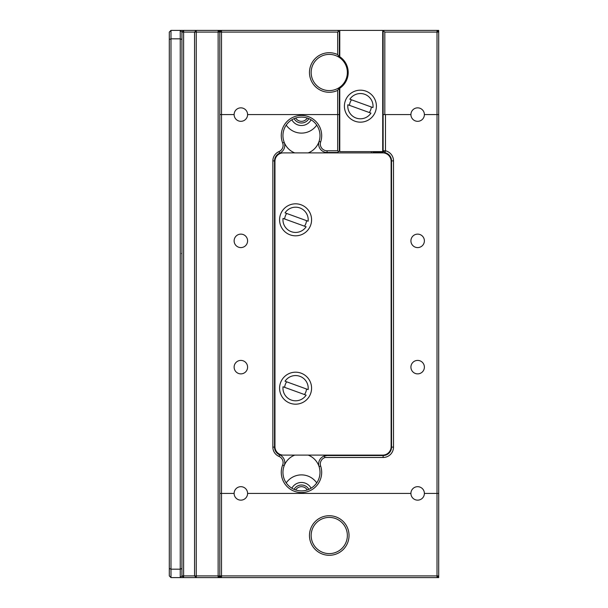 <?xml version="1.0" encoding="UTF-8"?>
<svg xmlns="http://www.w3.org/2000/svg" width="608" height="608" viewBox="0 0 608 608"><rect width="100%" height="100%" fill="white"/><g stroke="black" fill="none" stroke-linecap="round" stroke-linejoin="round"><path stroke-width="0.91" d="M316.715 482.889A18.521 18.521 0 0 0 286.231 482.889M286.231 125.111A18.521 18.521 0 0 0 316.715 125.111M311.091 119.806A10.944 10.944 0 0 1 291.855 119.806M291.855 488.194A10.944 10.944 0 0 1 311.091 488.194M410.917 114.585A6.734 6.734 0 0 0 417.65 121.319A6.734 6.734 0 0 0 424.384 114.585A6.734 6.734 0 0 0 417.65 107.852A6.734 6.734 0 0 0 410.917 114.585L383.131 114.585L383.131 30.4L438.695 30.4L438.695 577.6L219.815 577.6L219.815 493.415L221.502 493.415L221.502 575.913L437.015 575.913L437.015 493.415L424.384 493.415A6.734 6.734 0 0 0 417.65 486.681A6.734 6.734 0 0 0 410.917 493.415L247.593 493.415A6.734 6.734 0 0 0 240.859 486.681A6.734 6.734 0 0 0 234.126 493.415L221.502 493.415L221.502 114.585L219.815 114.585L219.815 30.4L339.781 30.4L339.781 56.742A18.939 18.939 0 0 1 339.781 88.244L339.781 151.628L382.713 151.628L382.713 30.4L339.781 30.4M281.268 135.63A20.201 20.201 0 0 1 301.477 115.429A20.201 20.201 0 0 1 320.667 141.945A6.734 6.734 0 0 0 327.066 150.784L337.676 150.784L337.676 114.585L247.593 114.585A6.734 6.734 0 0 0 240.859 107.852A6.734 6.734 0 0 0 234.126 114.585L221.502 114.585L221.502 32.087L337.676 32.087L337.676 54.591L338.762 56.392L338.322 56.825A18.103 18.103 0 0 0 311.159 72.489A18.103 18.103 0 0 0 338.322 88.16L339.355 89.194L339.355 150.784L337.676 152.471L327.066 152.471A8.421 8.421 0 0 1 319.071 141.421A18.521 18.521 0 0 0 301.477 117.108A18.521 18.521 0 0 0 284.21 142.34A8.421 8.421 0 0 1 279.657 153.14A8.421 8.421 0 0 0 274.535 160.884L274.535 447.116A8.421 8.421 0 0 0 279.657 454.86A8.421 8.421 0 0 1 284.21 465.66A18.521 18.521 0 0 0 301.477 490.892A18.521 18.521 0 0 0 319.071 466.579A8.421 8.421 0 0 1 324.072 456.084L325.181 457.482A6.734 6.734 0 0 0 320.667 466.055A20.201 20.201 0 0 1 301.477 492.571A20.201 20.201 0 0 1 282.644 465.052A6.734 6.734 0 0 0 279.004 456.41A10.1 10.1 0 0 1 272.855 447.116L272.855 160.884A10.1 10.1 0 0 1 279.004 151.59A6.734 6.734 0 0 0 282.644 142.948A20.201 20.201 0 0 1 281.268 135.63M326.374 455.559A8.421 8.421 0 0 1 327.066 455.529L324.072 456.084M309.472 535.511A19.783 19.783 0 0 1 329.255 515.721A19.783 19.783 0 0 1 349.038 535.511A19.783 19.783 0 0 1 329.255 555.294A19.783 19.783 0 0 1 309.472 535.511M347.358 535.511A18.103 18.103 0 0 0 329.255 517.408A18.103 18.103 0 0 0 311.159 535.511A18.103 18.103 0 0 0 329.255 553.607A18.103 18.103 0 0 0 347.358 535.511M339.355 114.585L337.676 114.585L337.676 90.394L338.762 88.593M337.676 90.394A19.783 19.783 0 0 1 309.472 72.489A19.783 19.783 0 0 1 337.676 54.591M282.644 465.052L284.21 465.66A18.521 18.521 0 0 1 294.751 455.111M308.195 455.111A18.521 18.521 0 0 1 319.071 466.579L320.667 466.055M424.384 240.859A6.734 6.734 0 0 0 417.65 234.126A6.734 6.734 0 0 0 410.917 240.859A6.734 6.734 0 0 0 417.65 247.593A6.734 6.734 0 0 0 424.384 240.859M247.593 240.859A6.734 6.734 0 0 0 240.859 234.126A6.734 6.734 0 0 0 234.126 240.859A6.734 6.734 0 0 0 240.859 247.593A6.734 6.734 0 0 0 247.593 240.859M424.384 367.141A6.734 6.734 0 0 0 417.65 360.407A6.734 6.734 0 0 0 410.917 367.141A6.734 6.734 0 0 0 417.65 373.874A6.734 6.734 0 0 0 424.384 367.141M247.593 367.141A6.734 6.734 0 0 0 240.859 360.407A6.734 6.734 0 0 0 234.126 367.141A6.734 6.734 0 0 0 240.859 373.874A6.734 6.734 0 0 0 247.593 367.141M338.322 88.16A18.103 18.103 0 0 0 338.322 56.825L338.565 56.582M391.134 432.904A8.421 8.421 0 0 0 391.552 430.274M391.552 177.726A8.421 8.421 0 0 0 391.134 175.096M383.131 152.471L373.031 152.471M424.384 493.415A6.734 6.734 0 0 1 417.65 500.148A6.734 6.734 0 0 1 410.917 493.415M247.593 493.415A6.734 6.734 0 0 1 240.859 500.148A6.734 6.734 0 0 1 234.126 493.415M234.126 114.585A6.734 6.734 0 0 0 240.859 121.319A6.734 6.734 0 0 0 247.593 114.585M438.695 493.415L437.015 493.415L437.015 114.585L424.384 114.585M385.472 114.585L385.472 150.784A10.366 10.366 0 0 1 393.505 160.884L393.505 447.116A10.366 10.366 0 0 1 383.131 457.482L325.181 457.482M438.695 114.585L437.015 114.585L437.015 32.087L384.818 32.087L382.713 30.4M219.815 493.415L219.815 114.585L219.815 493.415M327.066 455.529L383.131 455.529A8.421 8.421 0 0 0 391.552 447.116L391.552 160.884A8.421 8.421 0 0 0 385.031 152.684L385.472 150.784L383.131 150.784L383.131 152.897M385.031 152.684L383.131 150.784L383.131 114.585M384.818 32.087L384.818 114.585M339.781 32.087L339.355 32.087L339.355 55.792L338.762 56.392M320.667 141.945L319.071 141.421A18.521 18.521 0 0 1 308.195 152.889M294.751 152.889A18.521 18.521 0 0 1 284.21 142.34L282.644 142.948M373.031 151.628L373.031 152.889M382.713 135.63L383.131 135.63M371.351 152.889L371.351 151.628M391.552 435.86A10.1 10.1 0 0 1 391.134 436.445M391.134 171.122A10.366 10.366 0 0 1 391.552 171.669M339.355 32.087L338.519 31.244L337.676 32.087M337.676 150.784L338.519 151.628M437.015 32.087L438.695 32.087L437.015 30.4L437.015 32.087M438.695 575.913L437.015 575.913L437.015 577.6L438.695 575.913M219.815 577.6L218.135 577.6L218.135 575.913L219.815 575.913L221.502 577.6L221.502 575.913L219.815 575.913L218.135 577.6L196.247 577.6L196.247 575.913L218.135 575.913L218.135 32.087L196.247 32.087L196.247 575.913L194.56 575.913L194.56 32.087L196.247 32.087L196.247 30.4L219.815 30.4M219.815 32.087L221.502 32.087L221.502 30.4L219.815 32.087L218.135 30.4L218.135 32.087L219.815 32.087M337.676 30.4L338.519 31.244M279.589 219.815A15.998 15.998 0 0 1 295.579 203.817A15.998 15.998 0 0 1 311.577 219.815A15.998 15.998 0 0 1 295.579 235.813A15.998 15.998 0 0 1 279.589 219.815M279.589 388.185A15.998 15.998 0 0 1 295.579 372.187A15.998 15.998 0 0 1 311.577 388.185A15.998 15.998 0 0 1 295.579 404.183A15.998 15.998 0 0 1 279.589 388.185M283.374 455.111L382.713 455.111A8.421 8.421 0 0 0 391.134 446.69L391.134 161.31A8.421 8.421 0 0 0 382.713 152.889L283.374 152.889A8.421 8.421 0 0 0 274.953 161.31L274.953 446.69A8.421 8.421 0 0 0 283.374 455.111M344.409 106.164A15.998 15.998 0 0 1 360.407 90.174A15.998 15.998 0 0 1 376.398 106.164A15.998 15.998 0 0 1 360.407 122.162A15.998 15.998 0 0 1 344.409 106.164M170.985 577.6L169.305 575.913L169.305 568.488L170.985 569.179L170.985 577.6L196.247 577.6L194.56 575.913L183.616 575.913L183.616 30.4L170.985 30.4L170.985 569.179L180.249 569.179L180.249 38.821L170.985 38.821L169.305 39.512L169.305 32.087L170.985 30.4M194.56 32.087L196.247 30.4L183.616 30.4L181.929 32.087L194.56 32.087M308.849 118.644A8.421 8.421 0 0 1 294.097 118.644M295.693 118.036A6.734 6.734 0 0 0 307.26 118.036M294.097 489.356A8.421 8.421 0 0 1 308.849 489.356M307.26 489.964A6.734 6.734 0 0 0 295.693 489.964M181.929 253.908L181.929 253.065L181.511 253.49L181.929 253.908L181.929 575.913L183.616 577.6L183.616 575.913L181.929 575.913L180.249 577.6L180.249 569.179L181.929 568.488M181.929 39.512L180.249 38.821L180.249 30.4L181.929 32.087L181.929 253.065M169.305 568.488L169.305 39.512M304.486 226.176A10.944 10.944 0 0 0 306.493 220.636M299.881 207.944A12.631 12.631 0 0 0 285.038 212.861L308.127 221.228A12.631 12.631 0 0 0 299.881 207.944M283.032 218.401A12.631 12.631 0 0 0 306.12 226.769L283.032 218.401M286.672 213.454A10.944 10.944 0 0 0 284.666 218.994M304.486 394.546A10.944 10.944 0 0 0 306.493 389.006M299.881 376.314A12.631 12.631 0 0 0 285.038 381.231L308.127 389.599A12.631 12.631 0 0 0 299.881 376.314M283.032 386.772A12.631 12.631 0 0 0 306.12 395.139L283.032 386.772M286.672 381.824A10.944 10.944 0 0 0 284.666 387.364M369.307 112.526A10.944 10.944 0 0 0 371.321 106.985M364.701 94.293A12.631 12.631 0 0 0 349.858 99.218L372.955 107.578A12.631 12.631 0 0 0 364.701 94.293M347.852 104.758A12.631 12.631 0 0 0 370.948 113.118L347.852 104.758M351.5 99.803A10.944 10.944 0 0 0 349.494 105.351M279.004 456.41L279.657 454.86M393.505 160.884L391.552 160.884M393.505 447.116L391.552 447.116M383.131 457.482L383.131 455.529M272.855 447.116L274.535 447.116M272.855 160.884L274.535 160.884M279.004 151.59L279.657 153.14M327.066 150.784L327.066 152.471"/></g></svg>
